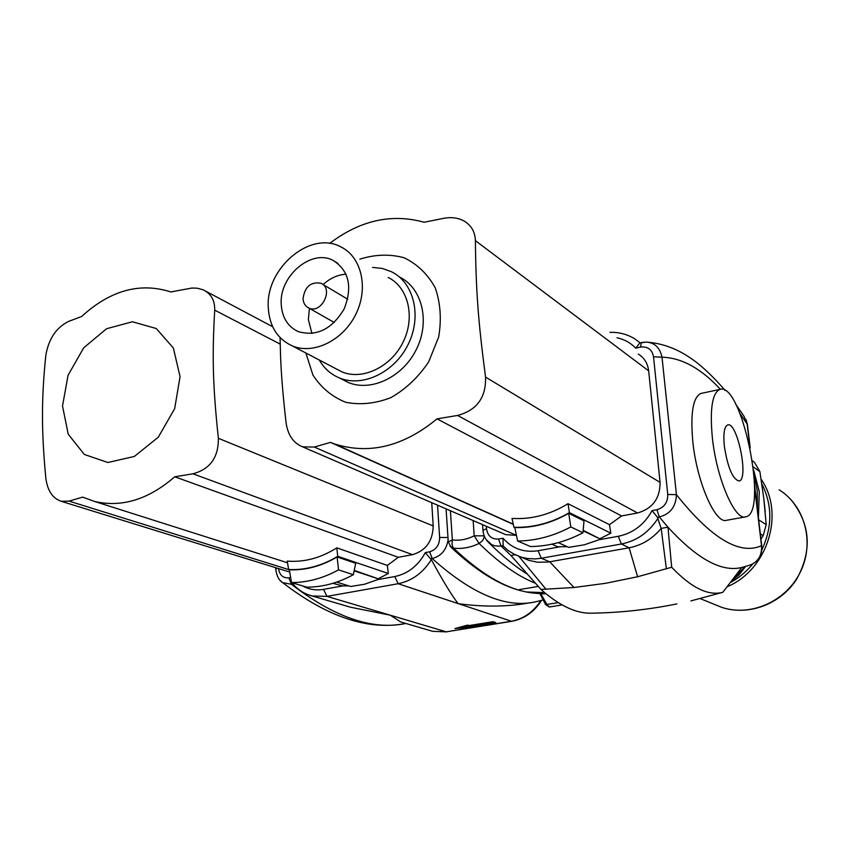 <?xml version="1.0" encoding="UTF-8"?>
<svg xmlns="http://www.w3.org/2000/svg" width="850" height="850" viewBox="0 0 850 850"><rect width="100%" height="100%" fill="white"/><g stroke="black" fill="none" stroke-linecap="round" stroke-linejoin="round"><path stroke-width="1.27" d="M690.901 600.907L722.84 592.291C708.347 596.19 691.294 587.839 671.691 567.247L637.617 576.757L605.646 583.291L574.005 587.499L540.951 589.433C559.279 605.657 576.024 613.572 591.186 613.19C619.862 612.765 648.433 609.673 676.876 603.914M546.04 589.305L518.883 556.367M540.951 589.433L510.935 555.475L515.068 554.731M528.838 560.352L537.582 562.232L548.207 562.052L629.128 547.793C641.739 545.339 652.418 538.889 661.151 528.413L667.951 527.191L671.691 567.247M666.4 568.894L661.151 528.413L657.443 517.278L659.292 516.938L656.933 509.724L652.077 510.627L657.443 517.278M617.004 337.779C624.325 339.362 630.583 342.816 635.768 348.16L640.464 347.087L641.357 342.55L646.138 342.093C654.649 342.614 659.94 347.661 662.012 357.202L653.523 356.777L667.749 494.466L676.419 494.658C675.941 506.728 670.236 514.154 659.292 516.938L667.951 527.191C697.181 559.077 721.799 572.496 741.795 567.449L722.84 592.291M558.259 542.64L568.724 547.357L584.301 544.808L600.631 539.208L583.132 530.804M583.174 530.336L600.631 539.208M567.237 546.688L557.717 546.784L551.884 544.181M280.064 337.588L280.532 355.449C281.223 374.404 283.071 396.854 286.078 422.79C287.916 435.211 293.462 443.222 302.706 446.856L314.298 447.047L516.449 535.383L505.676 534.639L502.934 533.46M638.318 354.067C644.289 357.818 647.742 363.418 648.667 370.876L660.067 482.386C660.121 498.387 652.619 508.587 637.564 512.986L621.562 515.95L609.471 524.673L610.842 533.173L600.249 538.549M569.394 512.635C551.459 523.016 532.971 527.892 513.921 527.276L512.029 518.404C531.303 519.605 549.971 514.707 568.013 503.699L569.394 512.635L610.842 533.173M514.792 527.669L513.921 527.276M568.013 503.699L609.471 524.673M482.97 530.421L486.508 528.626L486.338 526.278M559.693 546.847L538.082 550.736C523.908 552.829 512.221 548.664 503.009 538.22L498.536 539.049L501.011 545.923L499.258 546.146L494.881 545.817L491.566 544.606L486.147 539.601M503.009 538.22L503.168 546.104M635.768 348.16L639.795 342.922M745.184 516.949L726.718 520.253C715.583 524.705 696.809 482.194 692.814 441.586C690.306 413.27 692.984 397.226 700.825 393.465L701.622 393.306M747.437 424.649L743.984 416.234L735.845 404.473M741.923 567.428L749.424 565.271C758.009 562.286 762.036 555.762 761.504 545.711L761.77 546.125C762.269 552.362 760.219 557.611 755.597 561.871M763.959 499.8L765.213 511.944M761.143 479.304C785.262 513.549 767.486 570.18 727.037 586.787M303.036 298.679C304.81 286.663 310.781 281.52 320.949 283.263C334.082 288.564 321.47 314.351 308.826 308.029C305.288 306.308 303.354 303.184 303.036 298.679M322.564 284.219L347.703 299.221M311.939 333.529L308.38 319.515L309.421 308.369M323.117 284.559C330.108 278.184 337.769 274.731 346.099 274.199M281.233 304.417C279.013 276.207 311.281 248.551 333.168 260.429C349.053 270.714 352.729 286.864 344.186 308.858C331.999 329.216 316.71 336.812 298.318 331.627C287.821 326.708 282.126 317.634 281.233 304.417M268.281 307.817C265.274 268.494 310.388 230.01 340.892 246.914C361.601 256.934 368.815 288.044 355.884 314.139C343.219 340.361 313.661 354.875 292.421 345.961C277.536 339.15 269.493 326.432 268.281 307.817M388.195 277.461C408.308 287.257 415.501 317.103 403.176 341.955C391.117 366.924 362.631 380.587 341.987 371.896L336.069 368.804M372.587 267.378L382.426 268.473L391.574 271.788C414.056 282.859 422.089 316.349 408.244 344.25C394.708 372.3 362.769 387.653 339.586 378.006C330.905 374.414 324.137 368.422 319.281 360.017M399.851 277.196C422.216 288.224 430.238 321.459 416.511 349.127C403.091 376.922 371.376 392.105 348.309 382.511L341.732 379.121M305.862 352.994L312.906 374.999C321.077 387.685 332.01 396.769 345.695 402.273C360.432 405.184 375.551 403.612 391.053 397.556C405.939 388.971 418.476 377.092 428.655 361.909L438.653 337.067C441.639 319.526 440.513 303.131 435.264 287.895C427.763 274.221 417.382 264.18 404.122 257.762C389.831 253.895 375.084 254.363 359.869 259.165M637.564 512.986L457.576 415.448L437.017 418.859C403.399 446.526 369.24 454.888 334.549 443.955L330.459 442.393L314.298 447.047M457.576 415.448C476.871 410.284 486.189 397.492 485.541 377.081C478.125 320.832 475.915 290.179 475.405 240.678C475.097 232.071 471.442 225.579 464.44 221.223C458.49 217.876 451.658 216.899 443.944 218.28L424.118 222.254C391.595 213.244 360.103 220.309 329.619 243.451M513.304 524.386L330.459 442.393M621.562 515.95L437.017 418.859M724.359 446.346C723.159 433.766 724.253 426.636 727.643 424.957C737.237 421.026 749.201 479.602 739.086 481.004C732.7 479.315 727.791 467.766 724.359 446.346M712.343 437.665C709.718 409.233 712.194 393.157 719.78 389.438C741.784 380.768 768.857 513.304 745.801 516.832C735.027 521.231 716.508 478.454 712.343 437.665M583.992 520.891L582.972 532.759C565.909 541.737 548.409 546.338 530.464 546.55L517.65 541.036L514.781 527.584C533.279 528.009 551.246 523.26 568.703 513.336L583.992 520.891M568.703 513.336L570.807 526.947L582.972 532.759M570.807 526.947C553.531 536.106 535.808 540.802 517.65 541.036M758.412 517.639L759.284 491.661L753.61 469.922M753.27 466.884L759.889 471.654L763.81 498.557L766.201 524.62L758.657 519.796M759.889 471.654L754.503 462.368L752.463 460.881M760.325 533.906L763.183 535.67L760.941 539.091M766.201 524.62L763.183 535.67M757.371 508.842L757.201 490.216L754.131 475.639M540.823 593.789L546.954 604.52L549.281 607.017L545.594 604.605L558.227 602.65M562.009 604.881L561.457 604.573M541.439 593.831L545.997 593.799M543.108 592.588L526.097 591.951L533.779 593.173M538.305 586.436L519.435 589.571L520.434 590.612L526.097 591.94M535.521 583.302C517.937 576.321 499.131 563.04 479.081 543.426C470.645 547.549 462.134 549.121 453.549 548.144C477.349 570.658 499.439 584.736 519.807 590.389M450.139 546.359L453.549 548.144C452.179 546.593 451.786 543.851 452.349 539.909L450.404 510.744M336.706 582.101L350.699 586.489L364.533 584.247L379.121 579.116L354.152 570.86M337.121 556.973L355.714 563.284L353.356 574.696C338.109 582.994 322.586 587.148 306.797 587.159L291.486 582.558L289.372 569.808C305.607 570.424 321.513 566.153 337.121 556.973L338.544 569.861C323.117 578.319 307.434 582.548 291.486 582.558M354.248 570.403L379.121 579.116M292.294 582.803L293.101 584.162M332.902 583.312L342.72 585.916L323.499 589.369L326.995 596.381L398.172 583.716C411.889 580.943 422.928 572.921 431.311 559.629L430.536 558.832L432.172 558.535L429.654 551.799L425.34 552.596L430.536 558.832M431.736 502.669L433.213 525.938C432.788 541.089 425.871 550.673 412.473 554.668L398.278 557.303L387.345 565.431L388.312 573.495L378.728 578.51M342.72 585.916L348.734 585.873M338.544 569.861L353.356 574.696M448.109 539.633C446.537 549.844 441.224 556.144 432.172 558.535C471.941 594.161 506.462 608.579 535.744 601.789L543.182 599.93M437.538 505.176L439.631 537.455L447.971 537.497M275.708 569.224L277.132 568.161M290.658 577.522L288.83 577.862L291.444 584.301L282.625 582.611L280.394 580.709M388.312 573.495L337.748 556.314C321.704 565.919 305.341 570.318 288.639 569.511L287.236 561.096C304.13 562.456 320.652 558.046 336.802 547.857L387.345 565.431M289.616 569.819L288.639 569.511M398.278 557.303L174.739 476.786C148.548 499.502 121.837 507.737 94.605 501.468L82.631 497.123L69.094 501.118L61.402 501.319C52.636 498.493 47.43 490.673 45.783 477.849C43.499 453.56 42.404 432.491 42.5 414.63C42.458 396.663 43.573 376.826 45.847 355.13C48.694 338.853 56.238 327.632 68.478 321.459L81.611 316.508C110.341 290.264 140.08 282.083 170.839 291.954L191.824 288.044L197.179 288.192L203.054 289.786C211.044 293.579 214.923 300.369 214.699 310.144C212.054 357 212.798 385.772 218.365 438.303C218.588 457.342 210.131 469.168 192.971 473.801L174.739 476.786M336.802 547.857L337.748 556.314M341.572 604.594L350.381 607.187L390.309 615.198L400.605 621.924L402.836 622.572M469.126 625.568L492.926 621.679L495.837 622.625L472.09 626.492L473.567 626.96L454.931 628.586L467.638 625.101L469.126 625.568M431.311 559.629C442.861 580.837 451.828 595.521 458.203 603.681C484.649 607.176 508.672 606.847 530.283 602.703M62.518 406.034L68.244 434.233L84.341 454.463L107.907 462.506L134.364 456.439L158.302 437.187L174.686 408.606L180.051 376.678L173.389 348.064L156.294 328.536L132.419 321.767L106.579 328.727L83.704 347.82L68.053 375.307L62.518 406.034M459.595 627.311L472.069 626.216M472.09 626.492L472.037 625.632L494.02 622.041M574.005 587.499L549.727 561.808L541.301 558.248L621.371 544L618.269 536.297L599.601 539.654M637.617 576.768L629.128 547.793L621.371 544C636.799 540.908 649.028 532.291 658.059 518.16M652.077 510.627C644.3 524.663 633.027 533.216 618.269 536.297M667.749 494.466C667.909 502.329 664.307 507.418 656.933 509.724M640.464 347.087C647.774 346.301 652.131 349.531 653.523 356.777M498.536 539.049C491.629 539.421 487.624 535.946 486.508 528.626M510.935 555.475L501.011 545.923L502.711 545.615M640.146 342.826L634.631 338.767C627.119 334.209 618.874 332.074 609.896 332.35M538.082 550.736L541.301 558.248L535.149 558.918L527.542 558.535L521.666 557.281L514.696 554.54L508.342 550.63L502.754 545.657M754.598 487.146L761.504 545.711C739.638 555.443 711.28 538.433 676.419 494.658L662.012 357.202C681.721 357.765 701.165 368.464 720.364 389.311M513.379 553.849L528.827 560.384M740.053 413.652L747.161 424.097L749.721 445.825M744.993 566.695L731.659 580.731M761.834 483.873C772.469 505.123 772.448 527.159 761.77 550.003M752.856 563.805C746.449 571.668 738.873 577.979 730.139 582.718M779.11 489.812C804.982 505.782 814.874 542.704 800.339 572.061C786.069 601.556 750.497 617.1 721.607 607.314L714.202 604.308M648.667 370.876L475.405 240.678M660.067 482.386L485.541 377.081M473.142 520.572L474.215 535.819C467.043 539.431 459.754 540.802 452.349 539.909L448.269 541.981M484.203 535.851L474.215 535.819L479.081 543.426L482.683 540.547L484.457 536.467M541.524 600.408C534.204 611.968 524.248 618.938 511.668 621.329L398.172 583.716L394.761 576.544L378.197 579.519M308.433 594.83L312.194 595.977L326.995 596.381L446.271 631.837L432.692 631.338L429.834 630.498M323.499 589.369C315.966 590.654 309.007 589.496 302.611 585.894M425.34 552.596C418.072 565.803 407.873 573.782 394.761 576.544M439.631 537.455C439.546 544.914 436.22 549.695 429.654 551.799M288.83 577.862C283.007 578.202 279.565 575.11 278.524 568.586M275.655 567.704L275.697 569.001C276.686 575.96 278.991 580.486 282.614 582.601C327.441 617.132 368.517 630.742 405.854 623.464C372.672 630.498 334.528 617.44 291.444 584.301L292.963 584.024M289.478 569.819L69.094 501.118M280.181 344.112L214.699 310.144M433.213 525.938L218.365 438.303M412.473 554.668L192.971 473.801M540.781 600.61C533.343 612.106 523.472 619.002 511.147 621.286L446.271 631.837L511.604 621.339M527.595 574.324C515.047 566.451 502.265 556.038 489.26 543.097C485.478 539.718 483.363 535.394 482.949 530.145L482.556 524.641M646.138 342.114L639.466 342.975M731.106 581.453L739.086 574.791L745.503 566.546M746.034 419.592L747.405 424.394M761.749 545.944L754.577 485.223M750.199 448.046L747.437 424.66M791.042 499.715C810.581 524.121 812.398 550.683 796.524 579.392C780.481 604.371 748.266 616.25 721.607 607.314L700.251 598.634M308.826 308.029L334.294 322.49M333.168 260.429L337.896 263.394M292.421 345.961L341.987 371.896M339.586 378.006L348.309 382.511M505.676 534.639L302.696 446.877M513.251 524.142L334.549 443.955M724.986 390.447C723.403 388.131 706.35 368.847 692.431 359.412C677.928 348.967 662.501 343.188 646.149 342.093M719.78 389.438L700.825 393.465M549.291 607.028L562.084 604.913M540.005 593.746L545.594 604.605M541.524 593.831L529.901 592.652M520.434 590.612C498.748 584.874 475.596 570.403 450.978 547.177L448.248 541.652L446.08 508.874M525.459 591.823L528.307 592.376M350.381 607.187L312.194 595.977C304.438 593.991 297.946 589.889 292.708 583.706M287.513 562.764L94.605 501.468M289.754 572.061L61.391 501.351M272.68 326.751L205.785 291.21M446.749 631.879L432.692 631.338L400.605 621.924"/></g></svg>
